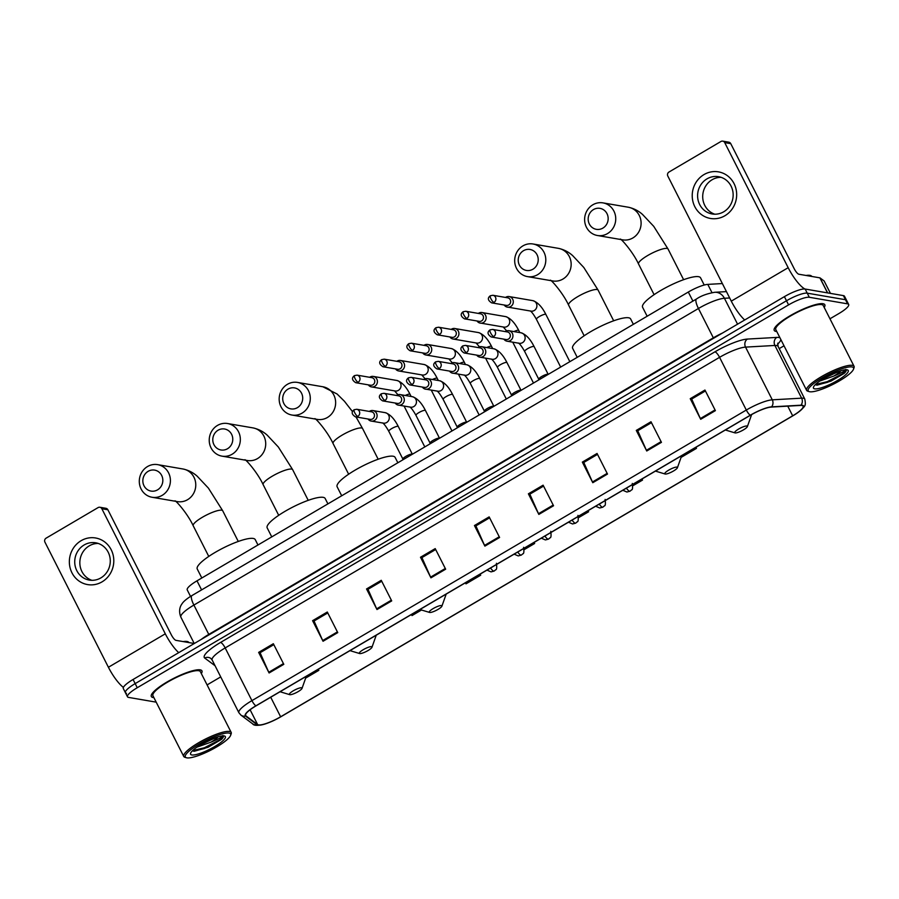 <?xml version="1.0" encoding="UTF-8"?>
<svg xmlns="http://www.w3.org/2000/svg" width="899" height="899" viewBox="0 0 899 899"><rect width="100%" height="100%" fill="white"/><g stroke="black" fill="none" stroke-linecap="round" stroke-linejoin="round"><path stroke-width="1.35" d="M190.532 596.419L187.228 589.89A17.733 3.81 -26.9 0 1 196.993 580.833L688.308 292.04A17.733 3.81 -26.9 0 1 707.783 284.387L722.369 283.556M829.957 318.797L838.902 313.537A17.733 3.81 153.1 0 0 848.678 304.469L844.498 296.243A17.733 3.81 153.1 0 0 843.397 295.614L805.156 289.04A17.733 3.81 153.1 0 0 784.4 296.648L133.074 679.487A17.733 3.81 153.1 0 0 123.309 688.544L125.399 692.668A17.733 3.81 153.1 0 0 126.489 693.298M848.678 304.469A17.733 3.81 153.1 0 0 847.577 303.851L809.325 297.277L807.235 293.153A17.733 3.81 153.1 0 0 786.49 300.772L135.165 683.611A17.733 3.81 153.1 0 0 125.399 692.668A17.733 3.81 153.1 0 1 135.165 683.611L786.49 300.772A17.733 3.81 153.1 0 1 807.235 293.153L845.487 299.727L807.235 293.153L805.156 289.04M846.588 300.356A17.733 3.81 153.1 0 0 845.487 299.727A17.733 3.81 153.1 0 1 846.588 300.356M823.057 303.727A28.363 6.091 153.1 0 0 793.244 313.987A28.363 6.091 153.1 0 0 774.219 330.405A28.363 6.091 153.1 0 0 775.972 331.405A28.363 6.091 153.1 0 0 776.758 331.495A28.363 6.091 153.1 0 1 775.972 331.405A28.363 6.091 153.1 0 1 774.219 330.405A28.363 6.091 153.1 0 1 793.244 313.987A28.363 6.091 153.1 0 1 823.057 303.727A28.363 6.091 153.1 0 1 824.821 304.739A28.363 6.091 153.1 0 0 823.057 303.727M200.185 669.856A28.363 6.091 153.1 0 0 170.372 680.105A28.363 6.091 153.1 0 0 151.347 696.523A28.363 6.091 153.1 0 0 153.1 697.523A28.363 6.091 153.1 0 0 153.886 697.613A28.363 6.091 153.1 0 1 153.1 697.523A28.363 6.091 153.1 0 1 151.347 696.523A28.363 6.091 153.1 0 1 170.372 680.105A28.363 6.091 153.1 0 1 200.185 669.856A28.363 6.091 153.1 0 1 201.938 670.856A28.363 6.091 153.1 0 0 200.185 669.856M801.919 405.483A18.913 4.057 -26.9 0 1 803.088 406.157A18.913 4.057 -26.9 0 1 792.671 415.821L280.634 716.784A18.913 4.057 -26.9 0 1 257.62 724.572L245.899 715.851A18.913 4.057 -26.9 0 1 245.618 715.525A18.913 4.057 -26.9 0 1 256.035 705.861L750.429 415.259A18.913 4.057 -26.9 0 1 771.207 407.09L800.559 405.427A18.913 4.057 -26.9 0 1 801.919 405.483M802.313 405.258A19.385 4.158 153.1 0 0 800.919 405.202L771.567 406.854A19.385 4.158 153.1 0 0 750.26 415.237L255.878 705.827A19.385 4.158 153.1 0 0 245.494 716.076L257.204 724.796A19.385 4.158 153.1 0 0 264.25 724.234A19.385 4.158 153.1 0 0 280.791 716.806L792.828 415.844A19.385 4.158 153.1 0 0 798.997 411.742A19.385 4.158 153.1 0 0 802.313 405.258M824.192 307.424A28.363 6.091 153.1 0 0 824.821 304.739A28.363 6.091 153.1 0 1 824.192 307.424M201.32 673.542A28.363 6.091 153.1 0 0 201.938 670.856A28.363 6.091 153.1 0 1 201.32 673.542M207.085 684.914L220.716 676.902M779.208 348.621L784.018 345.8M809.325 297.277A17.733 3.81 153.1 0 0 788.58 304.885L137.255 687.724A17.733 3.81 153.1 0 0 127.489 696.781A17.733 3.81 153.1 0 0 128.579 697.41L156.19 702.153M376.984 609.544L366.545 588.957L381.255 580.304L391.706 600.903L376.984 609.544A4.731 1.281 59.6 0 1 376.647 608.837L391.346 600.195M323.044 641.257L312.594 620.67L327.303 612.017L337.754 632.615L323.044 641.257A4.731 1.281 59.6 0 1 322.696 640.549L337.395 631.907M269.093 672.969L258.642 652.382L273.352 643.729L283.803 664.327L269.093 672.969A4.731 1.281 59.6 0 1 268.756 672.261L283.443 663.619M538.838 514.419L528.387 493.821L543.108 485.179L553.548 505.766L538.838 514.419A4.731 1.281 59.6 0 1 538.501 513.7L553.2 505.069M592.789 482.707L582.338 462.108L597.06 453.467L607.499 474.054L592.789 482.707A4.731 1.281 59.6 0 1 592.452 481.988L607.151 473.357M646.741 450.995L636.29 430.407L651 421.755L661.45 442.342L646.741 450.995A4.731 1.281 59.6 0 1 646.403 450.287L661.091 441.645M700.692 419.282L690.241 398.695L704.951 390.042L715.402 410.629L700.692 419.282A4.731 1.281 59.6 0 1 700.343 418.574L715.042 409.933M430.936 577.832L420.496 557.245L435.206 548.604L445.657 569.191L430.936 577.832A4.731 1.281 59.6 0 1 430.599 577.124L445.297 568.483M484.887 546.131L474.447 525.533L489.157 516.891L499.597 537.478L484.887 546.131A4.731 1.281 59.6 0 1 484.55 545.412L499.248 536.782M411.427 614.523L412.023 615.568L421.485 610.005M305.682 678.071L318.83 670.339L318.291 669.261M578.563 517.667L588.587 511.789L588.036 510.711M632.907 485.73L642.527 480.077L641.987 478.998M681.431 456.411L681.768 457.007L696.478 448.365L695.938 447.286M465.379 582.81L465.974 583.856L480.684 575.203L480.133 574.135M534.635 543.49L534.085 542.423L534.635 543.49L524.229 549.615M474.447 525.533L476.009 525.803M489.618 517.802L475.886 525.881L484.55 545.412M420.496 557.245L422.058 557.515M435.667 549.514L421.934 557.594L430.599 577.124M690.241 398.695L691.803 398.965M705.423 390.964L691.679 399.032L700.343 418.574M636.29 430.407L637.863 430.666M651.472 422.665L637.728 430.745L646.403 450.287M582.338 462.108L583.912 462.378M597.52 454.377L583.788 462.457L592.452 481.988M528.387 493.821L529.961 494.09M543.569 486.089L529.837 494.169L538.501 513.7M258.642 652.382L260.216 652.652M273.824 644.65L260.081 652.719L268.756 672.261M312.594 620.67L314.156 620.939M327.775 612.938L314.032 621.007L322.696 640.549M366.545 588.957L368.107 589.227M381.727 581.226L367.983 589.306L376.647 608.837M588.587 511.789L587.991 510.744M642.527 480.077L641.931 479.032M696.478 448.365L695.882 447.32M480.684 575.203L480.088 574.158M318.83 670.339L318.235 669.294M703.996 174.575A23.644 22.183 99.7 0 1 734.067 183.632A23.644 22.183 99.7 0 1 724.886 215.749A23.644 22.183 99.7 0 1 694.826 206.691A23.644 22.183 99.7 0 1 703.996 174.575M723.729 211.793A18.913 17.744 -80.3 0 0 732.943 192.026A18.913 17.744 -80.3 0 0 718.582 176.687A18.913 17.744 -80.3 0 0 707.019 178.845A18.913 17.744 -80.3 0 0 697.804 198.612A18.913 17.744 -80.3 0 0 712.177 213.962A18.913 17.744 -80.3 0 0 723.729 211.793M714.761 214.198A18.913 17.744 99.7 0 1 702.76 198.128A18.913 17.744 99.7 0 1 712.132 179.733A18.913 17.744 99.7 0 1 721.099 177.328M804.897 289.006A23.644 6.405 -120.4 0 1 788.176 267.7L724.718 142.615A2.955 2.776 -80.3 0 0 720.953 141.48L668.968 172.046A2.955 2.776 -80.3 0 0 667.822 176.058L731.28 301.143L788.176 267.7M744.698 319.988A23.644 6.405 -120.4 0 1 731.28 301.143M722.762 141.143L728.808 142.177A2.955 2.776 99.7 0 1 730.752 143.649L794.21 268.734A5.911 1.596 59.6 0 0 798.84 274.229L819.888 277.847A2.955 0.629 -26.9 0 1 820.023 277.903L824.102 280.926A2.955 0.629 -26.9 0 1 824.147 280.982A2.955 0.629 -26.9 0 1 824.158 281.05M809.763 391.739A25.408 5.461 153.1 0 0 833.991 383.862A25.408 5.461 153.1 0 0 853.511 369.197A25.408 5.461 153.1 0 0 851.949 366.938A25.408 5.461 153.1 0 0 822.832 377.49A25.408 5.461 153.1 0 0 809.291 391.627A25.408 5.461 153.1 0 0 809.763 391.739M853.511 369.197L854.039 367.691A26.599 5.709 153.1 0 0 854.05 366.275A26.599 5.709 153.1 0 0 852.398 365.342A26.599 5.709 153.1 0 0 824.45 374.95A26.599 5.709 153.1 0 0 806.617 390.346A26.599 5.709 153.1 0 0 807.763 391.166L809.291 391.627M854.05 366.275L823.237 305.536A26.599 5.709 153.1 0 0 821.585 304.592A26.599 5.709 153.1 0 0 793.637 314.212A26.599 5.709 153.1 0 0 775.803 329.607L806.617 390.346M811.797 276.454L811.763 276.409A29.555 6.349 153.1 0 0 809.943 275.364A29.555 6.349 153.1 0 0 806.032 275.465M815.247 384.693L817.18 385.132L830.923 381.142L844.33 373.287C846.352 371.298 846.813 370.006 845.712 369.422C845.97 370.433 841.992 372.647 833.789 376.063A14.777 3.169 153.1 0 0 841.003 370.68M833.789 376.063L819.663 381.109M839.093 371.276L823.136 378.839M847.038 369.826A19.508 4.192 153.1 0 0 828.429 375.872A19.508 4.192 153.1 0 0 813.471 387.132A19.508 4.192 153.1 0 0 814.674 388.851A19.508 4.192 153.1 0 0 837.003 380.771A19.508 4.192 153.1 0 0 847.409 369.916A19.508 4.192 153.1 0 0 847.038 369.826M846.161 369.804L842.543 373.759L827.192 381.67L815.472 384.469M844.33 373.287L827.518 382.311L816.618 385.109M593.464 209.579A10.642 9.979 -80.3 0 0 589.339 224.031A10.642 9.979 -80.3 0 0 602.869 228.11A10.642 9.979 -80.3 0 0 606.994 213.647A10.642 9.979 -80.3 0 0 593.464 209.579M607.488 233.594A16.553 15.53 99.7 0 1 597.374 235.493A16.553 15.53 99.7 0 1 584.799 222.064A16.553 15.53 99.7 0 1 592.868 204.77A16.553 15.53 99.7 0 1 602.982 202.882A16.553 15.53 99.7 0 1 615.557 216.299A16.553 15.53 99.7 0 1 607.488 233.594M735.157 432.925A7.091 1.528 153.1 0 0 741.911 430.722A7.091 1.528 153.1 0 0 747.361 426.632A7.091 1.528 153.1 0 0 746.923 426.002A7.091 1.528 153.1 0 0 738.798 428.947A7.091 1.528 153.1 0 0 735.022 432.891A7.091 1.528 153.1 0 0 735.157 432.925M704.22 285.028L700.557 277.825A32.51 6.978 153.1 0 0 698.545 276.678A32.51 6.978 153.1 0 0 664.383 288.433A32.51 6.978 153.1 0 0 642.583 307.244L647.145 316.234M523.521 250.686A10.642 9.979 -80.3 0 0 519.397 265.138A10.642 9.979 -80.3 0 0 532.927 269.217A10.642 9.979 -80.3 0 0 537.051 254.765A10.642 9.979 -80.3 0 0 523.521 250.686M537.557 274.712A16.553 15.53 99.7 0 1 527.443 276.6A16.553 15.53 99.7 0 1 514.869 263.171A16.553 15.53 99.7 0 1 522.926 245.877A16.553 15.53 99.7 0 1 533.04 243.989A16.553 15.53 99.7 0 1 545.614 257.417A16.553 15.53 99.7 0 1 537.557 274.712M665.215 474.031A7.091 1.528 153.1 0 0 671.98 471.829A7.091 1.528 153.1 0 0 677.419 467.738A7.091 1.528 153.1 0 0 676.981 467.109A7.091 1.528 153.1 0 0 668.856 470.053A7.091 1.528 153.1 0 0 665.08 473.998A7.091 1.528 153.1 0 0 665.215 474.031M633.368 324.337L630.626 318.943A32.51 6.978 153.1 0 0 628.615 317.785A32.51 6.978 153.1 0 0 594.453 329.54A32.51 6.978 153.1 0 0 572.652 348.351L577.214 357.341M288.017 389.121A10.642 9.979 -80.3 0 0 283.882 403.572A10.642 9.979 -80.3 0 0 297.412 407.652A10.642 9.979 -80.3 0 0 301.536 393.189A10.642 9.979 -80.3 0 0 288.017 389.121M302.042 413.147A16.553 15.53 99.7 0 1 291.928 415.035A16.553 15.53 99.7 0 1 279.353 401.606A16.553 15.53 99.7 0 1 287.41 384.311A16.553 15.53 99.7 0 1 297.524 382.423A16.553 15.53 99.7 0 1 310.099 395.852A16.553 15.53 99.7 0 1 302.042 413.147M429.7 612.466A7.091 1.528 153.1 0 0 436.464 610.264A7.091 1.528 153.1 0 0 441.903 606.173A7.091 1.528 153.1 0 0 441.476 605.544A7.091 1.528 153.1 0 0 433.34 608.488A7.091 1.528 153.1 0 0 429.565 612.433A7.091 1.528 153.1 0 0 429.7 612.466M397.852 462.771L395.111 457.377A32.51 6.978 153.1 0 0 393.099 456.22A32.51 6.978 153.1 0 0 358.937 467.974A32.51 6.978 153.1 0 0 337.136 486.786L341.699 495.776M218.075 430.228A10.642 9.979 -80.3 0 0 213.951 444.679A10.642 9.979 -80.3 0 0 227.469 448.758A10.642 9.979 -80.3 0 0 231.605 434.307A10.642 9.979 -80.3 0 0 218.075 430.228M232.099 454.253A16.553 15.53 99.7 0 1 221.986 456.141A16.553 15.53 99.7 0 1 209.411 442.724A16.553 15.53 99.7 0 1 217.479 425.429A16.553 15.53 99.7 0 1 227.593 423.53A16.553 15.53 99.7 0 1 240.157 436.959A16.553 15.53 99.7 0 1 232.099 454.253M359.757 653.573A7.091 1.528 153.1 0 0 366.522 651.37A7.091 1.528 153.1 0 0 371.972 647.28A7.091 1.528 153.1 0 0 371.534 646.651A7.091 1.528 153.1 0 0 363.41 649.595A7.091 1.528 153.1 0 0 359.634 653.539A7.091 1.528 153.1 0 0 359.757 653.573M327.91 503.878L325.168 498.484A32.51 6.978 153.1 0 0 323.157 497.338A32.51 6.978 153.1 0 0 288.995 509.081A32.51 6.978 153.1 0 0 267.194 527.893L271.756 536.883M148.133 471.334A10.642 9.979 -80.3 0 0 144.009 485.786A10.642 9.979 -80.3 0 0 157.539 489.865A10.642 9.979 -80.3 0 0 161.663 475.414A10.642 9.979 -80.3 0 0 148.133 471.334M162.157 495.36A16.553 15.53 99.7 0 1 152.043 497.259A16.553 15.53 99.7 0 1 139.48 483.831A16.553 15.53 99.7 0 1 147.537 466.536A16.553 15.53 99.7 0 1 157.651 464.637A16.553 15.53 99.7 0 1 170.226 478.066A16.553 15.53 99.7 0 1 162.157 495.36M289.826 694.68A7.091 1.528 153.1 0 0 296.58 692.488A7.091 1.528 153.1 0 0 302.03 688.387A7.091 1.528 153.1 0 0 301.592 687.757A7.091 1.528 153.1 0 0 293.467 690.702A7.091 1.528 153.1 0 0 289.692 694.646A7.091 1.528 153.1 0 0 289.826 694.68M257.968 544.996L255.226 539.591A32.51 6.978 153.1 0 0 253.215 538.445A32.51 6.978 153.1 0 0 219.053 550.188A32.51 6.978 153.1 0 0 197.252 569L201.814 578.001M504.204 305.019A5.315 4.989 -80.3 0 0 512.677 299.221A5.315 4.989 -80.3 0 0 505.508 297.445M493.978 302.412A3.843 3.607 -80.3 0 1 491.629 302.851L506.407 305.39A3.843 3.607 -80.3 0 0 510.239 299.738A3.843 3.607 -80.3 0 0 507.699 297.816L492.922 295.277L490.326 295.76A3.843 1.045 -120.4 0 0 490.966 298.839A3.843 1.045 59.6 0 0 493.978 302.412A3.843 3.607 -80.3 0 0 492.922 295.277M477.032 320.988A5.315 4.989 -80.3 0 0 485.505 315.189A5.315 4.989 -80.3 0 0 478.335 313.414M466.806 318.381A3.843 3.607 -80.3 0 1 464.457 318.83L479.234 321.359A3.843 3.607 -80.3 0 0 483.066 315.706A3.843 3.607 -80.3 0 0 480.527 313.796L465.749 311.256L463.154 311.728A3.843 1.045 -120.4 0 0 463.794 314.819A3.843 1.045 59.6 0 0 466.806 318.381A3.843 3.607 -80.3 0 0 465.749 311.256M449.871 336.956A5.315 4.989 -80.3 0 0 458.333 331.158A5.315 4.989 -80.3 0 0 451.163 329.382M439.633 334.361A3.843 3.607 -80.3 0 1 437.285 334.799L452.062 337.339A3.843 3.607 -80.3 0 0 455.894 331.675A3.843 3.607 -80.3 0 0 453.366 329.764L438.588 327.225L435.981 327.697A3.843 1.045 -120.4 0 0 436.622 330.787A3.843 1.045 59.6 0 0 439.633 334.361A3.843 3.607 -80.3 0 0 438.588 327.225M422.699 352.925A5.315 4.989 -80.3 0 0 431.16 347.138A5.315 4.989 -80.3 0 0 423.991 345.351M412.461 350.329A3.843 3.607 -80.3 0 1 410.113 350.767L424.89 353.307A3.843 3.607 -80.3 0 0 428.722 347.643A3.843 3.607 -80.3 0 0 426.193 345.733L411.416 343.193L408.82 343.665A3.843 1.045 -120.4 0 0 409.45 346.756A3.843 1.045 59.6 0 0 412.461 350.329A3.843 3.607 -80.3 0 0 411.416 343.193M395.526 368.905A5.315 4.989 -80.3 0 0 403.988 363.106A5.315 4.989 -80.3 0 0 396.83 361.331M385.289 366.298A3.843 3.607 -80.3 0 1 382.94 366.736L397.718 369.275A3.843 3.607 -80.3 0 0 401.561 363.612A3.843 3.607 -80.3 0 0 399.021 361.701L384.244 359.162L381.648 359.645A3.843 1.045 -120.4 0 0 382.277 362.724A3.843 1.045 59.6 0 0 385.289 366.298A3.843 3.607 -80.3 0 0 384.244 359.162M368.354 384.873A5.315 4.989 -80.3 0 0 376.816 379.075A5.315 4.989 -80.3 0 0 369.658 377.299M358.117 382.266A3.843 3.607 -80.3 0 1 355.768 382.704L370.545 385.244A3.843 3.607 -80.3 0 0 374.389 379.592A3.843 3.607 -80.3 0 0 371.849 377.67L357.072 375.141L354.476 375.613A3.843 1.045 -120.4 0 0 355.116 378.693A3.843 1.045 59.6 0 0 358.117 382.266A3.843 3.607 -80.3 0 0 357.072 375.141M548.21 374.377A5.315 1.146 153.1 0 0 548.087 374.287A5.315 1.146 153.1 0 0 547.907 374.231A5.315 1.146 153.1 0 0 542.704 375.951A5.315 1.146 153.1 0 0 538.726 379.03L538.523 380.086M503.889 339.148A5.315 4.989 -80.3 0 0 512.351 333.349A5.315 4.989 -80.3 0 0 505.193 331.574M493.652 336.552A3.843 3.607 -80.3 0 1 491.303 336.99L506.081 339.53A3.843 3.607 -80.3 0 0 509.924 333.866A3.843 3.607 -80.3 0 0 507.384 331.956L492.607 329.416L490.011 329.888A3.843 1.045 -120.4 0 0 490.652 332.978A3.843 1.045 59.6 0 0 493.652 336.552A3.843 3.607 -80.3 0 0 492.607 329.416M476.717 355.116A5.315 4.989 -80.3 0 0 479.875 357.161L492.068 359.263A5.315 4.989 -80.3 0 0 497.383 351.419A5.315 4.989 -80.3 0 0 493.866 348.778C498.743 350.34 503.114 354.948 506.969 362.6L521.027 390.312A5.315 1.146 153.1 0 0 520.914 390.256A5.315 1.146 153.1 0 0 520.735 390.2A5.315 1.146 153.1 0 0 515.532 391.919A5.315 1.146 153.1 0 0 511.553 395.009L511.351 396.054M479.875 357.161A5.315 4.989 -80.3 0 0 485.179 349.329A5.315 4.989 -80.3 0 0 478.021 347.553M466.48 352.52A3.843 3.607 -80.3 0 1 464.131 352.959L478.909 355.498A3.843 3.607 -80.3 0 0 482.752 349.835A3.843 3.607 -80.3 0 0 480.212 347.924L465.435 345.385L462.839 345.857A3.843 1.045 -120.4 0 0 463.479 348.947A3.843 1.045 59.6 0 0 466.48 352.52A3.843 3.607 -80.3 0 0 465.435 345.385M493.742 406.224L493.911 406.303A5.315 1.146 153.1 0 0 493.742 406.224A5.315 1.146 153.1 0 0 493.562 406.179A5.315 1.146 153.1 0 0 488.359 407.888A5.315 1.146 153.1 0 0 484.392 410.978L484.179 412.023M449.545 371.096A5.315 4.989 -80.3 0 0 458.018 365.297A5.315 4.989 -80.3 0 0 450.849 363.522M439.308 368.489A3.843 3.607 -80.3 0 1 436.959 368.927L451.736 371.467A3.843 3.607 -80.3 0 0 455.579 365.814A3.843 3.607 -80.3 0 0 453.04 363.893L438.262 361.353L435.667 361.836A3.843 1.045 -120.4 0 0 436.307 364.915A3.843 1.045 59.6 0 0 439.308 368.489A3.843 3.607 -80.3 0 0 438.262 361.353M466.693 422.283A5.315 1.146 153.1 0 0 466.57 422.204A5.315 1.146 153.1 0 0 466.39 422.148A5.315 1.146 153.1 0 0 461.187 423.867A5.315 1.146 153.1 0 0 457.22 426.946L457.007 428.003M422.373 387.064A5.315 4.989 -80.3 0 0 430.846 381.266A5.315 4.989 -80.3 0 0 423.676 379.49M412.135 384.457A3.843 3.607 -80.3 0 1 409.798 384.907L424.575 387.435A3.843 3.607 -80.3 0 0 428.407 381.783A3.843 3.607 -80.3 0 0 425.868 379.872L411.09 377.333L408.494 377.805A3.843 1.045 -120.4 0 0 409.135 380.895A3.843 1.045 59.6 0 0 412.135 384.457A3.843 3.607 -80.3 0 0 411.09 377.333M439.521 438.262A5.315 1.146 153.1 0 0 439.397 438.173A5.315 1.146 153.1 0 0 439.218 438.116A5.315 1.146 153.1 0 0 434.015 439.836A5.315 1.146 153.1 0 0 430.048 442.915L429.846 443.971M395.2 403.033A5.315 4.989 -80.3 0 0 403.673 397.234A5.315 4.989 -80.3 0 0 396.504 395.459M384.974 400.437A3.843 3.607 -80.3 0 1 382.626 400.875L397.403 403.415A3.843 3.607 -80.3 0 0 401.235 397.751A3.843 3.607 -80.3 0 0 398.695 395.841L383.918 393.301L381.322 393.773A3.843 1.045 -120.4 0 0 381.963 396.864A3.843 1.045 59.6 0 0 384.974 400.437A3.843 3.607 -80.3 0 0 383.918 393.301M412.349 454.231A5.315 1.146 153.1 0 0 412.236 454.141A5.315 1.146 153.1 0 0 412.057 454.085A5.315 1.146 153.1 0 0 406.854 455.804A5.315 1.146 153.1 0 0 402.876 458.883L402.673 459.94M368.028 419.001A5.315 4.989 -80.3 0 0 376.501 413.214A5.315 4.989 -80.3 0 0 369.332 411.427M357.802 416.406A3.843 3.607 -80.3 0 1 355.453 416.844L370.231 419.383A3.843 3.607 -80.3 0 0 374.063 413.72A3.843 3.607 -80.3 0 0 371.534 411.809L356.757 409.27L354.15 409.742A3.843 1.045 -120.4 0 0 354.79 412.832A3.843 1.045 59.6 0 0 357.802 416.406A3.843 3.607 -80.3 0 0 356.757 409.27M81.124 540.692A23.644 22.183 99.7 0 1 111.195 549.75A23.644 22.183 99.7 0 1 102.014 581.878A23.644 22.183 99.7 0 1 71.954 572.809A23.644 22.183 99.7 0 1 81.124 540.692M100.857 577.911A18.913 17.744 -80.3 0 0 110.071 558.144A18.913 17.744 -80.3 0 0 95.699 542.805A18.913 17.744 -80.3 0 0 84.146 544.974A18.913 17.744 -80.3 0 0 74.932 564.741A18.913 17.744 -80.3 0 0 89.304 580.08A18.913 17.744 -80.3 0 0 100.857 577.911M91.889 580.316A18.913 17.744 99.7 0 1 79.887 564.246A18.913 17.744 99.7 0 1 89.259 545.85A18.913 17.744 99.7 0 1 98.227 543.446M178.721 652.663A23.644 6.405 -120.4 0 1 165.304 633.817L101.845 508.733A2.955 2.776 -80.3 0 0 98.081 507.598L46.096 538.164A2.955 2.776 -80.3 0 0 44.95 542.176L108.408 667.26L165.304 633.817M123.388 687.42A23.644 6.405 -120.4 0 1 108.408 667.26M99.89 507.261L105.925 508.306A2.955 2.776 99.7 0 1 107.88 509.778L171.338 634.863A5.911 1.596 59.6 0 0 175.968 640.346L194.229 643.493L180.868 617.141C177.788 609.455 181.362 604.701 181.8 604.162C183.194 601.689 186.576 598.824 191.937 595.565A11.822 3.203 59.6 0 0 193.892 605.061L208.782 634.402L713.334 337.833A23.644 5.079 -26.9 0 1 722.504 333.035M186.891 757.857A25.408 5.461 153.1 0 0 211.119 749.98A25.408 5.461 153.1 0 0 230.638 735.315A25.408 5.461 153.1 0 0 229.076 733.067A25.408 5.461 153.1 0 0 199.96 743.608A25.408 5.461 153.1 0 0 186.419 757.745A25.408 5.461 153.1 0 0 186.891 757.857M230.638 735.315L231.167 733.809A26.599 5.709 153.1 0 0 231.178 732.393A26.599 5.709 153.1 0 0 229.526 731.46A26.599 5.709 153.1 0 0 201.578 741.068A26.599 5.709 153.1 0 0 183.744 756.464A26.599 5.709 153.1 0 0 184.891 757.284L186.419 757.745M231.178 732.393L200.365 671.654A26.599 5.709 153.1 0 0 198.713 670.721A26.599 5.709 153.1 0 0 170.765 680.329A26.599 5.709 153.1 0 0 152.931 695.725L183.744 756.464M188.925 642.571L188.891 642.527A29.555 6.349 153.1 0 0 187.071 641.481A29.555 6.349 153.1 0 0 183.16 641.583M192.375 750.822L194.308 751.249L208.051 747.26L221.457 739.405C223.48 737.416 223.941 736.135 222.84 735.539C223.087 736.551 219.12 738.764 210.917 742.181A14.777 3.169 153.1 0 0 218.131 736.798M210.917 742.181L196.791 747.226M216.221 737.405L200.263 744.956M224.166 735.944A19.508 4.192 153.1 0 0 205.556 741.99A19.508 4.192 153.1 0 0 190.599 753.25A19.508 4.192 153.1 0 0 191.802 754.969A19.508 4.192 153.1 0 0 214.131 746.889A19.508 4.192 153.1 0 0 224.536 736.034A19.508 4.192 153.1 0 0 224.166 735.944M223.289 735.921L219.671 739.877L204.32 747.788L192.6 750.598M221.457 739.405L204.646 748.429L193.746 751.227M711.974 292.636L707.783 284.387M692.904 301.098L688.308 292.04M201.59 589.89L196.993 580.833M784.4 296.648L788.58 304.885M843.397 295.614L847.577 303.851M133.074 679.487L137.255 687.724M729.685 297.985L724.414 298.277L737.562 324.179M191.937 595.565L696.478 298.996C700.995 295.85 707.097 293.613 714.795 292.276A11.822 10.372 86.8 0 1 724.414 298.277A23.644 5.079 153.1 0 0 698.444 308.492L713.334 337.833A2.955 0.798 -120.4 0 1 713.548 338.294M696.478 298.996A11.822 3.203 59.6 0 0 698.444 308.492L193.892 605.061A23.644 5.079 153.1 0 0 180.868 617.141M201.162 639.47A23.644 5.079 -26.9 0 1 208.782 634.402A2.955 0.798 -120.4 0 1 208.995 634.863M792.671 415.821L787.76 406.157M255.878 705.827A5.911 1.596 -120.4 0 1 251.922 700.636L746.305 410.045A23.644 5.079 -26.9 0 1 772.286 399.83L801.638 398.167A23.644 5.079 -26.9 0 1 803.335 398.235A23.644 5.079 -26.9 0 1 804.796 399.077L778.062 346.362A23.644 5.079 153.1 0 0 776.59 345.531A23.644 5.079 153.1 0 0 774.893 345.463L745.541 347.115A23.644 5.079 153.1 0 0 719.571 357.33L225.177 647.932A23.644 5.079 153.1 0 0 212.153 660.012L210.86 658.461A5.911 5.742 -53.4 0 0 204.725 658.057A29.555 6.349 -26.9 0 1 220.558 642.437L714.941 351.835A29.555 6.349 -26.9 0 1 747.406 339.069L776.77 337.417A29.555 6.349 -26.9 0 1 779.984 337.833M800.919 405.202A5.911 5.18 86.8 0 0 801.638 398.167L774.893 345.463A5.911 5.18 -93.2 0 1 776.77 337.417M714.941 351.835A5.911 1.596 59.6 0 1 719.571 357.33L746.305 410.045A5.911 1.596 59.6 0 0 750.26 415.237M245.494 716.076A5.911 5.742 126.6 0 1 240.91 715.098L238.887 712.716A23.644 5.079 -26.9 0 1 251.922 700.636L225.177 647.932A5.911 1.596 59.6 0 0 220.558 642.437M747.406 339.069A5.911 5.18 -93.2 0 0 745.541 347.115L772.286 399.83A5.911 5.18 86.8 0 1 771.567 406.854M257.204 724.796A5.911 5.742 126.6 0 1 252.619 723.819L240.91 715.098M215.063 665.754L204.725 658.057M780.849 339.552A29.555 6.349 -26.9 0 1 777.579 344.227M245.899 715.851L245.517 715.087M257.62 724.572L250.113 709.783M280.634 716.784L270.711 697.231M827.518 292.883L819.888 277.847M730.752 143.649L724.718 142.615M820.023 277.903L827.642 292.905M830.418 293.377L824.102 280.926M654.101 294.67L638.537 263.991A16.553 3.551 -26.9 0 1 647.651 255.541A16.553 3.551 -26.9 0 1 667.024 248.427A16.553 3.551 -26.9 0 1 668.047 249.012L653.742 226.357L642.549 214.468C638.492 210.815 633.761 208.399 628.345 207.231L602.982 202.882M597.374 235.493L622.749 239.853A16.553 15.53 -80.3 0 0 632.862 237.954A16.553 15.53 -80.3 0 0 640.92 220.66A16.553 15.53 -80.3 0 0 628.345 207.231M584.159 335.776L568.595 305.098A16.553 3.551 -26.9 0 1 577.72 296.648A16.553 3.551 -26.9 0 1 597.093 289.545A16.553 3.551 -26.9 0 1 598.116 290.13L583.799 267.475L572.618 255.574C568.561 251.922 563.819 249.517 558.414 248.349L533.04 243.989M527.443 276.6L552.806 280.96A16.553 15.53 -80.3 0 0 562.92 279.061A16.553 15.53 -80.3 0 0 570.977 261.766A16.553 15.53 -80.3 0 0 558.414 248.349M348.643 474.211L333.079 443.533A16.553 3.551 -26.9 0 1 342.204 435.082A16.553 3.551 -26.9 0 1 361.578 427.98A16.553 3.551 -26.9 0 1 362.6 428.565L356.004 416.934M291.928 415.035L317.291 419.395A16.553 15.53 -80.3 0 0 327.405 417.496A16.553 15.53 -80.3 0 0 335.462 400.201A16.553 15.53 -80.3 0 0 322.898 386.772L297.524 382.423M278.712 515.318L263.149 484.64A16.553 3.551 -26.9 0 1 272.262 476.189A16.553 3.551 -26.9 0 1 291.636 469.087A16.553 3.551 -26.9 0 1 292.658 469.671L278.342 447.017L267.16 435.116C263.104 431.464 258.373 429.059 252.956 427.89L227.593 423.53M221.986 456.141L247.349 460.502A16.553 15.53 -80.3 0 0 257.462 458.614A16.553 15.53 -80.3 0 0 265.531 441.319A16.553 15.53 -80.3 0 0 252.956 427.89M208.77 556.425L193.206 525.746A16.553 3.551 -26.9 0 1 202.331 517.296A16.553 3.551 -26.9 0 1 221.693 510.194A16.553 3.551 -26.9 0 1 222.716 510.778L208.411 488.123L197.218 476.234C193.173 472.582 188.43 470.166 183.014 468.997L157.651 464.637M152.043 497.259L177.418 501.608A16.553 15.53 -80.3 0 0 187.531 499.72A16.553 15.53 -80.3 0 0 195.589 482.426A16.553 15.53 -80.3 0 0 183.014 468.997M632.278 483.437C632.829 487.741 632.581 489.888 631.548 489.899L630.008 491.202A5.911 1.596 -120.4 0 1 629.626 491.259A5.911 1.596 59.6 0 1 626.412 488.157M507.362 307.053L530.994 311.121A5.315 4.989 -80.3 0 0 536.815 304.783A5.315 4.989 -80.3 0 0 532.792 300.637C537.669 302.199 542.041 306.806 545.884 314.459A5.315 1.146 153.1 0 0 545.558 314.268A5.315 1.146 153.1 0 0 539.614 316.392A5.315 1.146 153.1 0 0 536.4 319.269C533.759 314.616 531.702 311.818 530.241 310.885M605.106 499.406C605.656 503.71 605.409 505.867 604.375 505.867L602.836 507.182A5.911 1.596 -120.4 0 1 602.454 507.227A5.911 1.596 59.6 0 1 599.24 504.125M480.19 323.022L503.822 327.09A5.315 4.989 -80.3 0 0 509.643 320.752A5.315 4.989 -80.3 0 0 505.62 316.605C510.497 318.167 514.869 322.775 518.723 330.427A5.315 1.146 153.1 0 0 518.386 330.236A5.315 1.146 153.1 0 0 513.925 331.585M577.933 515.374C578.484 519.678 578.237 521.836 577.203 521.836L575.663 523.151A5.911 1.596 -120.4 0 1 575.281 523.196A5.911 1.596 59.6 0 1 572.067 520.094M453.017 339.002L476.65 343.058A5.315 4.989 -80.3 0 0 482.471 336.732A5.315 4.989 -80.3 0 0 478.459 332.574C483.325 334.136 487.696 338.743 491.551 346.396A5.315 1.146 153.1 0 0 491.214 346.205A5.315 1.146 153.1 0 0 486.752 347.553M550.772 531.354C551.312 535.658 551.065 537.804 550.042 537.804L548.491 539.119A5.911 1.596 -120.4 0 1 548.109 539.175A5.911 1.596 59.6 0 1 544.895 536.062M425.845 354.97L449.478 359.027A5.315 4.989 -80.3 0 0 455.299 352.7A5.315 4.989 -80.3 0 0 451.287 348.542C456.164 350.104 460.524 354.712 464.378 362.364A5.315 1.146 153.1 0 0 464.041 362.185A5.315 1.146 153.1 0 0 459.591 363.522M523.6 547.322C524.139 551.626 523.892 553.773 522.87 553.784L521.319 555.088A5.911 1.596 -120.4 0 1 520.937 555.144A5.911 1.596 59.6 0 1 517.723 552.042M398.673 370.939L422.316 374.995A5.315 4.989 -80.3 0 0 428.126 368.669A5.315 4.989 -80.3 0 0 424.114 364.511C428.992 366.073 433.352 370.68 437.206 378.333A5.315 1.146 153.1 0 0 436.88 378.153A5.315 1.146 153.1 0 0 432.419 379.49M496.428 563.291C496.967 567.595 496.72 569.752 495.697 569.752L494.147 571.056A5.911 1.596 -120.4 0 1 493.765 571.112A5.911 1.596 59.6 0 1 490.562 568.011M371.501 386.907L395.144 390.975A5.315 4.989 -80.3 0 0 400.954 384.637A5.315 4.989 -80.3 0 0 396.942 380.491C401.819 382.053 406.179 386.66 410.034 394.313A5.315 1.146 153.1 0 0 409.708 394.122A5.315 1.146 153.1 0 0 405.247 395.459M507.036 341.193L519.24 343.283A5.315 4.989 -80.3 0 0 524.555 335.451A5.315 4.989 -80.3 0 0 521.038 332.799C525.915 334.361 530.286 338.968 534.13 346.621A5.315 1.146 153.1 0 0 533.804 346.441A5.315 1.146 153.1 0 0 527.859 348.554A5.315 1.146 153.1 0 0 524.645 351.442C522.004 346.789 519.948 343.991 518.487 343.047M506.969 362.6A5.315 1.146 153.1 0 0 506.631 362.409A5.315 1.146 153.1 0 0 500.687 364.533A5.315 1.146 153.1 0 0 497.473 367.41C494.832 362.758 492.787 359.96 491.315 359.027M452.703 373.13L464.895 375.231A5.315 4.989 -80.3 0 0 470.211 367.388A5.315 4.989 -80.3 0 0 466.705 364.747C471.57 366.309 475.942 370.916 479.796 378.569A5.315 1.146 153.1 0 0 479.459 378.378A5.315 1.146 153.1 0 0 473.515 380.502A5.315 1.146 153.1 0 0 470.301 383.379C467.66 378.726 465.615 375.939 464.142 374.995M425.53 389.098L437.723 391.2A5.315 4.989 -80.3 0 0 443.038 383.367A5.315 4.989 -80.3 0 0 439.532 380.715C444.409 382.277 448.77 386.885 452.624 394.537A5.315 1.146 153.1 0 0 452.287 394.346A5.315 1.146 153.1 0 0 446.342 396.47A5.315 1.146 153.1 0 0 443.14 399.347C440.488 394.706 438.442 391.908 436.981 390.964M398.358 405.078L410.562 407.168A5.315 4.989 -80.3 0 0 415.866 399.336A5.315 4.989 -80.3 0 0 412.36 396.684C417.237 398.246 421.597 402.853 425.452 410.506A5.315 1.146 153.1 0 0 425.126 410.326A5.315 1.146 153.1 0 0 419.17 412.439A5.315 1.146 153.1 0 0 415.967 415.327C413.326 410.674 411.27 407.876 409.809 406.932M371.186 421.047L383.39 423.137A5.315 4.989 -80.3 0 0 388.705 415.304A5.315 4.989 -80.3 0 0 385.188 412.652C390.065 414.214 394.425 418.822 398.279 426.474A5.315 1.146 153.1 0 0 397.954 426.295A5.315 1.146 153.1 0 0 392.009 428.407A5.315 1.146 153.1 0 0 388.795 431.295C386.154 426.643 384.098 423.845 382.637 422.912M107.88 509.778L101.845 508.733M714.795 292.276L726.448 291.624M264.25 724.234C257.597 725.841 253.72 725.695 252.619 723.819M798.997 411.742C805.437 405.629 806.032 406.359 804.796 399.077M127.489 696.781L125.399 692.668M238.887 712.716L212.153 660.012M777.804 343.148L778.062 346.362M824.147 280.982L830.44 293.377M683.611 279.69L668.047 249.012M747.361 426.632L751.631 414.563M735.022 432.891L725.369 429.992M638.537 263.991C633.065 252.091 621.333 238.819 620.288 239.078M613.68 320.797L598.116 290.13M677.419 467.738L681.7 455.658M665.08 473.998L655.427 471.098M568.595 305.098C563.134 293.209 551.39 279.926 550.357 280.185M352.52 411.663L344.418 401.246L337.103 394.009L322.898 386.772M378.164 459.232L362.6 428.565M441.903 606.173L446.185 594.093M429.565 612.433L419.912 609.533M333.079 443.533C327.618 431.644 315.875 418.361 314.841 418.619M308.222 500.338L292.658 469.671M371.972 647.28L376.243 635.2M359.634 653.539L349.969 650.64M263.149 484.64C257.676 472.75 245.944 459.468 244.899 459.726M238.28 541.456L222.716 510.778M302.03 688.387L306.301 676.306M289.692 694.646L280.038 691.747M193.206 525.746C187.734 513.857 176.002 500.586 174.968 500.833M569.842 361.679L545.884 314.459M560.661 367.073L536.4 319.269M630.008 491.202L626.906 492.023L622.816 490.27M532.792 300.637L509.16 296.569M491.629 302.851C487.775 300.367 487.337 298.007 490.326 295.76M519.813 332.596L518.723 330.427M503.271 326.989L506.62 330.854M533.489 383.041L512.745 342.171M602.836 507.182L599.734 507.991L595.644 506.238M505.62 316.605L481.988 312.537M464.457 318.83C460.603 316.347 460.176 313.976 463.154 311.728M492.641 348.565L491.551 346.396M476.099 342.969L479.448 346.834M506.317 399.021L485.572 358.139M575.663 523.151L572.562 523.96L568.471 522.207M478.459 332.574L454.815 328.517M437.285 334.799C433.43 332.315 433.003 329.944 435.981 327.697M465.48 364.533L464.378 362.364M448.927 358.937L452.276 362.803M479.145 414.99L458.411 374.108M548.491 539.119L545.401 539.928L541.299 538.186M451.287 348.542L427.643 344.486M410.113 350.767C406.258 348.284 405.831 345.913 408.82 343.665M438.307 380.502L437.206 378.333M421.755 374.905L425.103 378.771M451.972 430.958L431.239 390.087M521.319 555.088L518.229 555.908L514.127 554.155M424.114 364.511L400.482 360.454M382.94 366.736C379.086 364.252 378.659 361.892 381.648 359.645M411.135 396.47L410.034 394.313M394.582 390.874L397.931 394.74M424.8 446.927L404.067 406.056M494.147 571.056L491.056 571.876L486.955 570.123M396.942 380.491L373.31 376.423M355.768 382.704C351.925 380.221 351.487 377.861 354.476 375.613M548.188 374.332L534.13 346.621M538.703 379.153L524.645 351.442M521.038 332.799L508.845 330.708M491.303 336.99C487.46 334.507 487.022 332.136 490.011 329.888M511.531 395.122L497.473 367.41M493.866 348.778L481.673 346.677M464.131 352.959C460.288 350.475 459.85 348.115 462.839 345.857M493.854 406.281L479.796 378.569M484.37 411.09L470.301 383.379M466.705 364.747L454.501 362.645M436.959 368.927C433.116 366.444 432.677 364.084 435.667 361.836M466.682 422.249L452.624 394.537M457.198 427.059L443.14 399.347M439.532 380.715L427.328 378.614M409.798 384.907C405.943 382.423 405.505 380.052 408.494 377.805M439.51 438.218L425.452 410.506M430.025 443.038L415.967 415.327M412.36 396.684L400.156 394.594M382.626 400.875C378.771 398.392 378.344 396.021 381.322 393.773M412.338 454.186L398.279 426.474M402.853 459.007L388.795 431.295M385.188 412.652L372.984 410.562M355.453 416.844C351.599 414.36 351.172 411.989 354.15 409.742"/></g></svg>
